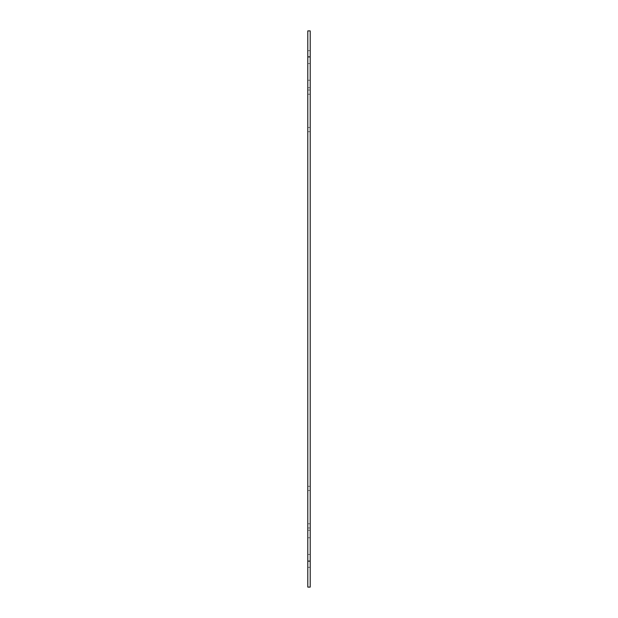 <?xml version="1.0" encoding="UTF-8"?>
<svg xmlns="http://www.w3.org/2000/svg" width="618" height="618" viewBox="0 0 618 618"><rect width="100%" height="100%" fill="white"/><g stroke="black" fill="none" stroke-linecap="round" stroke-linejoin="round"><path stroke-width="0.46" stroke-dasharray="3.09 2.32" d="M307.803 534.014L307.803 537.76L307.803 534.014M310.197 534.014L310.197 530.267L310.197 534.014M307.803 83.986L307.803 87.733L307.803 83.986M310.197 83.986L310.197 80.24L310.197 83.986M307.803 525.872L307.803 523.77L307.803 525.872M310.197 525.872L310.197 523.77L310.197 525.872M307.803 488.413L307.803 490.514L307.803 488.413M310.197 488.413L310.197 490.514L310.197 488.413M307.803 129.587L307.803 127.486L307.803 129.587M310.197 129.587L310.197 127.486L310.197 129.587M307.803 92.128L307.803 94.23L307.803 92.128M310.197 92.128L310.197 94.23L310.197 92.128M307.803 587.1L307.803 30.9L310.197 30.9L310.197 587.1L307.803 587.1M307.803 50.676L310.197 50.676M307.803 63.561L310.197 63.561L307.803 63.561M307.803 554.439L310.197 554.439L307.803 554.439M307.803 567.324L310.197 567.324M307.803 537.76L310.197 537.76M307.803 530.267L310.197 530.267M307.803 87.733L310.197 87.733M307.803 80.24L310.197 80.24M307.803 527.965L310.197 527.965M307.803 523.77L310.197 523.77M307.803 490.514L310.197 490.514M307.803 486.32L310.197 486.32M307.803 131.68L310.197 131.68M307.803 127.486L310.197 127.486M307.803 94.23L310.197 94.23M307.803 90.035L310.197 90.035"/><path stroke-width="0.93" d="M307.803 561.105L307.803 587.1L310.197 587.1L310.197 30.9L307.803 30.9L307.803 561.105L310.197 561.105M307.803 56.895L310.197 56.895"/></g></svg>
